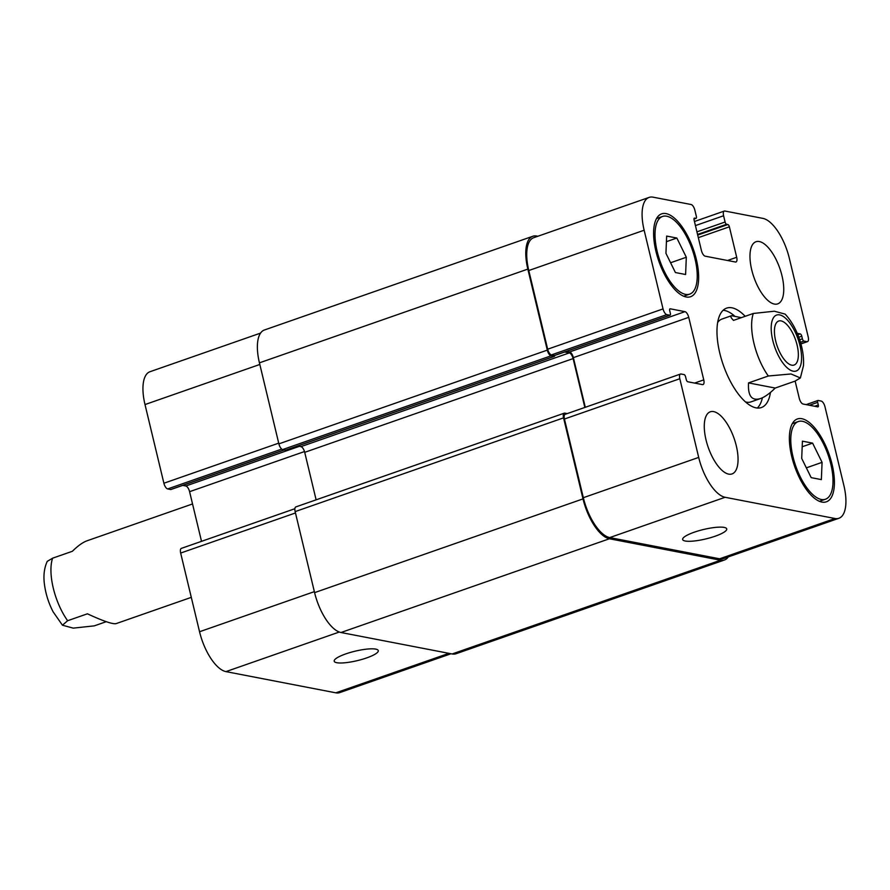 <?xml version="1.0" encoding="UTF-8"?>
<svg xmlns="http://www.w3.org/2000/svg" width="890" height="890" viewBox="0 0 890 890"><rect width="100%" height="100%" fill="white"/><g stroke="black" fill="none" stroke-linecap="round" stroke-linejoin="round"><path stroke-width="1.33" d="M192.54 503.951L87.12 540.764C82.803 542.31 77.897 545.815 72.39 551.277L52.61 558.186L47.226 561.379C44.144 568.176 43.243 575.964 44.5 584.73C45.768 594.12 48.639 603.142 53.111 611.808L62.456 625.214L67.629 620.719L87.398 613.811C103.162 621.087 112.707 624.357 116.067 623.634L191.294 597.357M106.255 621.687L94.296 625.859L73.236 628.129L62.456 625.214M791.7 365.178A23.318 9.701 -109.3 0 1 776.38 343.607A23.318 9.701 -109.3 0 1 778.706 321.023A23.318 9.701 -109.3 0 1 795.549 339.835A23.318 9.701 -109.3 0 1 794.08 365.045A23.318 9.701 -109.3 0 1 791.7 365.178M734.239 315.705A52.666 21.916 70.7 0 0 724.46 310.443A52.666 21.916 70.7 0 0 723.169 310.265M757.312 408.043A52.666 21.916 70.7 0 0 762.407 397.774M800.366 377.961L794.981 381.154L775.212 388.051L748.535 382.911L768.315 376.003L791.021 373.967L800.366 377.961L803.481 365.69C803.97 357.235 802.602 348.313 799.376 338.923C795.938 328.944 791.199 320.678 785.147 314.126L774.367 311.211L753.307 313.469L733.527 320.378C730.857 317.774 730.201 316.217 731.535 315.705L722.001 319.043A43.888 18.267 70.7 0 0 717.685 322.469M745.431 401.891A43.888 18.267 70.7 0 0 750.938 401.902L760.472 398.564C751.75 401.179 747.778 395.95 748.535 382.911M770.451 392.423A52.666 21.916 -109.3 0 1 761.373 407.553A52.666 21.916 -109.3 0 1 723.314 365.067A52.666 21.916 -109.3 0 1 726.64 308.118A52.666 21.916 -109.3 0 1 732.003 307.818A52.666 21.916 -109.3 0 1 745.186 316.306M775.212 388.051C769.705 393.525 764.799 397.029 760.472 398.564M731.535 315.705L741.348 317.652M715.115 536.225A22.673 4.851 -13.5 0 1 682.641 539.507A22.673 4.851 -13.5 0 1 703.556 529.494A22.673 4.851 -13.5 0 1 726.741 528.916A22.673 4.851 -13.5 0 1 715.115 536.225M366.647 657.921A22.673 4.851 -13.5 0 1 334.184 661.203A22.673 4.851 -13.5 0 1 355.099 651.191A22.673 4.851 -13.5 0 1 378.283 650.623A22.673 4.851 -13.5 0 1 366.647 657.921M294.879 508.724L181.371 548.374A5.485 2.281 70.7 0 0 180.659 553.057L199.549 631.744A38.404 15.976 70.7 0 0 225.949 671.616L335.83 692.832A38.404 15.976 70.7 0 0 339.735 692.609L451.007 653.75M182.717 485.384L185.821 485.984A5.485 2.281 -109.3 0 1 189.592 491.68L201.518 541.331M260.581 333.094L149.987 371.72A38.404 15.976 70.7 0 0 145.003 404.561L163.893 483.237A5.485 2.281 70.7 0 0 167.665 488.933L170.691 489.522A2.192 0.912 70.7 0 0 170.913 489.511A2.192 0.912 70.7 0 0 171.091 489.378M675.41 272.54L665.942 253.327L666.654 236.072L676.845 238.031L686.312 257.255L685.6 274.509L675.41 272.54M686.312 257.255L670.582 262.75M676.845 238.031L666.421 241.68M811.179 477.641L801.701 458.417L802.424 441.162L812.603 443.131L822.071 462.355L821.359 479.599L811.179 477.641M822.071 462.355L806.351 467.84M812.603 443.131L802.19 446.769M685.511 294.368A41.14 17.121 70.7 0 0 689.694 294.134A41.14 17.121 70.7 0 0 692.287 249.645A41.14 17.121 70.7 0 0 662.56 216.448A41.14 17.121 70.7 0 0 658.466 256.298A41.14 17.121 70.7 0 0 685.511 294.368M686.134 296.971A43.888 18.267 -109.3 0 1 657.287 256.365A43.888 18.267 -109.3 0 1 661.659 213.856A43.888 18.267 -109.3 0 1 693.366 249.267A43.888 18.267 -109.3 0 1 690.596 296.715A43.888 18.267 -109.3 0 1 686.134 296.971M821.27 499.468A41.14 17.121 70.7 0 0 825.453 499.223A41.14 17.121 70.7 0 0 828.056 454.734A41.14 17.121 70.7 0 0 798.33 421.549A41.14 17.121 70.7 0 0 794.236 461.387A41.14 17.121 70.7 0 0 821.27 499.468M821.893 502.071A43.888 18.267 -109.3 0 1 793.057 461.454A43.888 18.267 -109.3 0 1 797.418 418.956A43.888 18.267 -109.3 0 1 829.135 454.367A43.888 18.267 -109.3 0 1 826.354 501.815A43.888 18.267 -109.3 0 1 821.893 502.071M797.229 333.327L800.277 333.917A2.192 0.912 -109.3 0 1 801.779 336.197L802.413 338.801A2.192 0.912 70.7 0 0 803.915 341.081L806.941 341.66A5.485 2.281 70.7 0 0 807.497 341.627A5.485 2.281 70.7 0 0 808.209 336.943L789.319 258.256A38.404 15.976 70.7 0 0 762.919 218.384L724.872 211.03A5.485 2.281 70.7 0 0 724.304 211.064A5.485 2.281 70.7 0 0 723.592 215.758L725.094 222.011A2.192 0.912 70.7 0 0 726.607 224.291L727.864 224.536A2.192 0.912 -109.3 0 1 729.377 226.816L736.698 257.288A5.485 2.281 -109.3 0 1 735.986 261.983A5.485 2.281 -109.3 0 1 735.429 262.016L705.18 256.175A5.485 2.281 -109.3 0 1 701.409 250.479L694.089 219.997A2.192 0.912 -109.3 0 1 694.378 218.128A2.192 0.912 -109.3 0 1 694.601 218.106L695.858 218.35A2.192 0.912 70.7 0 0 696.08 218.339A2.192 0.912 70.7 0 0 696.369 216.459L694.868 210.207A5.485 2.281 70.7 0 0 691.096 204.511L653.038 197.168A38.404 15.976 70.7 0 0 649.133 197.391A38.404 15.976 70.7 0 0 644.149 230.232L663.039 308.908A5.485 2.281 70.7 0 0 666.81 314.615L669.836 315.194A2.192 0.912 70.7 0 0 670.059 315.182A2.192 0.912 70.7 0 0 670.348 313.302L669.725 310.699A2.192 0.912 -109.3 0 1 670.003 308.819A2.192 0.912 -109.3 0 1 670.226 308.808L684.966 311.656A5.485 2.281 -109.3 0 1 688.738 317.352L703.756 379.874A5.485 2.281 -109.3 0 1 703.044 384.569A5.485 2.281 -109.3 0 1 702.488 384.602L687.736 381.754A2.192 0.912 -109.3 0 1 686.235 379.474L685.611 376.87A2.192 0.912 70.7 0 0 684.098 374.59L681.073 374.011A5.485 2.281 70.7 0 0 680.516 374.045A5.485 2.281 70.7 0 0 679.804 378.728L698.694 457.416A38.404 15.976 70.7 0 0 725.094 497.288L834.976 518.503A38.404 15.976 70.7 0 0 838.881 518.28A38.404 15.976 70.7 0 0 843.865 485.439L824.974 406.763A5.485 2.281 70.7 0 0 821.203 401.067L818.177 400.478A2.192 0.912 70.7 0 0 817.955 400.489A2.192 0.912 70.7 0 0 817.665 402.369L818.299 404.972A2.192 0.912 -109.3 0 1 818.01 406.852A2.192 0.912 -109.3 0 1 817.788 406.864L803.047 404.016A5.485 2.281 -109.3 0 1 799.276 398.32L795.137 381.098M774.367 304.069A32.908 13.695 -109.3 0 1 752.729 273.608A32.908 13.695 -109.3 0 1 755.999 241.735A32.908 13.695 -109.3 0 1 779.785 268.291A32.908 13.695 -109.3 0 1 777.704 303.879A32.908 13.695 -109.3 0 1 774.367 304.069M728.665 474.125A32.908 13.695 -109.3 0 1 707.038 443.676A32.908 13.695 -109.3 0 1 710.309 411.792A32.908 13.695 -109.3 0 1 734.094 438.347A32.908 13.695 -109.3 0 1 732.014 473.936A32.908 13.695 -109.3 0 1 728.665 474.125M554.87 355.344A2.192 0.912 -109.3 0 1 554.715 355.466A2.192 0.912 -109.3 0 1 554.692 355.477A2.192 0.912 -109.3 0 1 554.47 355.488L551.444 354.899A5.485 2.281 -109.3 0 1 547.673 349.203L528.782 270.527A38.404 15.976 -109.3 0 1 533.766 237.686L649.133 197.391M838.881 518.28L723.514 558.575A38.404 15.976 -109.3 0 1 719.61 558.798L609.728 537.582A38.404 15.976 -109.3 0 1 583.328 497.699L564.438 419.023A5.485 2.281 -109.3 0 1 565.15 414.328L680.516 374.045M585.297 407.297L573.371 357.647A5.485 2.281 70.7 0 0 569.6 351.951L566.496 351.35M728.287 556.906A38.404 15.976 -109.3 0 1 724.46 559.999A38.404 15.976 -109.3 0 1 720.555 560.222L609.405 538.761A38.404 15.976 -109.3 0 1 583.006 498.889L563.559 417.866A5.485 2.281 -109.3 0 1 564.271 413.171A5.485 2.281 -109.3 0 1 564.827 413.138L567.241 413.605M584.852 407.453L573.115 358.592A5.485 2.281 70.7 0 0 569.344 352.896L564.672 351.995M554.715 355.466A2.192 0.912 -109.3 0 1 554.314 356.389A2.192 0.912 -109.3 0 1 554.092 356.412L551.066 355.822A5.485 2.281 -109.3 0 1 547.294 350.126L527.837 269.103A38.404 15.976 -109.3 0 1 532.821 236.262A38.404 15.976 -109.3 0 1 536.726 236.039L537.86 236.251M297.716 446.012L300.942 446.635A5.485 2.281 -109.3 0 1 304.714 452.331L316.117 499.835M564.271 413.171L295.858 506.911A5.485 2.281 70.7 0 0 295.146 511.605L314.593 592.629A38.404 15.976 70.7 0 0 340.992 632.512L452.142 653.961A38.404 15.976 70.7 0 0 456.047 653.738L724.46 559.999M532.821 236.262L264.408 330.001A38.404 15.976 70.7 0 0 259.435 362.842L278.882 443.865A5.485 2.281 70.7 0 0 282.653 449.561L285.679 450.151A2.192 0.912 70.7 0 0 285.901 450.14A2.192 0.912 70.7 0 0 286.091 450.006M67.629 620.719A43.888 18.267 -109.3 0 1 52.61 558.186M772.32 320.2A29.626 12.327 70.7 0 0 784.802 365.389A29.626 12.327 70.7 0 0 801.345 353.408A29.626 12.327 70.7 0 0 779.629 314.893A29.626 12.327 70.7 0 0 772.32 320.2M753.307 313.469A43.888 18.267 70.7 0 0 768.315 376.003M719.61 558.798L834.976 518.503M809.422 405.25L817.665 402.369M814.628 406.252L818.299 404.972M797.829 334.774L800.277 333.917M798.786 337.243L801.779 336.197M799.665 339.757L802.413 338.801M800.455 342.283L803.915 341.081M800.889 343.774L806.941 341.66M695.435 225.593L723.592 215.758M696.937 231.845L725.094 222.011M697.56 234.437L726.607 224.291M697.704 235.06L727.864 224.536M698.327 237.652L729.377 226.816M727.531 260.492L736.698 257.288M693.977 219.007L695.858 218.35M528.782 270.527L644.149 230.232M547.673 349.203L663.039 308.908M551.444 354.899L666.81 314.615M554.47 355.488L669.836 315.194M569.6 351.951L684.966 311.656M573.371 357.647L688.738 317.352M694.589 383.078L703.756 379.874M564.438 419.023L679.804 378.728M583.328 497.699L698.694 457.416M609.728 537.582L725.094 497.288M448.905 653.338L335.83 692.832M259.824 364.466L145.003 404.561M278.715 443.142L163.893 483.237M281.741 449.094L167.665 488.933M284.221 449.873L170.691 489.522M299.363 446.335L185.821 485.984M304.491 451.553L189.592 491.68M295.469 512.963L180.659 553.057M314.359 591.639L199.549 631.744M339.301 632.022L225.949 671.616M720.555 560.222L452.142 653.961M609.405 538.761L340.992 632.512M583.006 498.889L314.593 592.629M563.559 417.866L295.146 511.605M573.115 358.592L304.714 452.331M569.344 352.896L300.942 446.635M554.092 356.412L285.679 450.151M551.066 355.822L282.653 449.561M547.294 350.126L278.882 443.865M527.837 269.103L259.435 362.842M662.56 216.448L656.564 218.54M689.694 294.134L683.687 296.225M798.33 421.549L792.323 423.64M825.453 499.223L819.456 501.315M817.955 400.489L806.151 404.616M807.497 341.627L800.933 343.929M724.304 211.064L694.456 221.499M696.08 218.339L693.977 219.073M670.059 315.182L554.692 355.477M284.344 449.895L170.913 489.511M285.901 450.14L554.314 356.389"/></g></svg>
